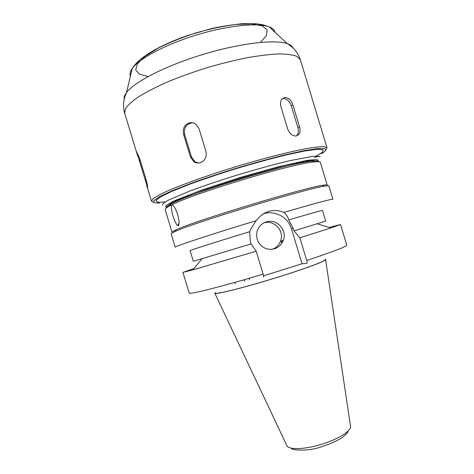 <?xml version="1.0" encoding="UTF-8"?>
<svg xmlns="http://www.w3.org/2000/svg" width="474" height="474" viewBox="0 0 474 474"><rect width="100%" height="100%" fill="white"/><g stroke="black" fill="none" stroke-linecap="round" stroke-linejoin="round"><path stroke-width="0.71" d="M263.84 222.922C274.079 219.385 284.744 231.111 280.531 241.189C278.925 245.242 276.081 247.979 272.005 249.389M266.305 221.909C276.715 218.301 287.576 230.24 283.286 240.49C279.773 247.784 274.085 250.539 266.21 248.767C258.792 245.467 255.717 239.767 256.991 231.673C258.431 226.762 261.535 223.503 266.305 221.909M178.331 225.772L176.82 224.824C173.81 219.966 170.622 210.118 171.647 204.916L172.222 204.638L173.579 205.769C176.992 210.669 180.529 221.873 178.331 225.772M177.679 225.677L179.095 223.396M178.852 225.073L178.485 224.966L179.077 223.793M166.125 208.122C165.568 207.428 167.103 206.113 170.723 204.17L169.888 205.805C166.498 207.6 164.916 208.862 165.148 209.579L172.056 232.248C171.938 231.875 173.283 231.057 176.109 229.801C193.196 221.429 303.638 187.876 322.492 185.322C325.537 184.801 327.113 184.73 327.22 185.109L320.353 162.428C320.146 161.699 318.131 161.533 314.315 161.924C294.004 163.109 194.974 192.835 172.222 204.638M169.888 205.805L171.647 204.916M170.723 204.17C188.836 193.41 291.676 162.167 312.71 161.036C316.798 160.633 318.806 160.87 318.729 161.758M296.38 135.985C292.541 136.186 289.632 133.828 287.647 128.892L280.934 106.745C280.134 103.765 280.401 101.3 281.734 99.35L284.72 97.496C288.423 97.555 291.16 100.061 292.932 105.009L299.538 126.825C300.415 129.923 300.214 132.436 298.94 134.355L296.38 135.985M282.486 98.521C286.385 98.266 289.324 100.695 291.291 105.82L297.885 127.583C298.744 130.664 298.478 133.2 297.097 135.179L296.303 135.997M200.585 162.635C198.221 163.394 195.999 163.109 193.937 161.776L190.441 156.93L183.598 134.456C182.454 129.177 184.108 125.403 188.569 123.139C191.182 122.268 193.629 122.642 195.922 124.259L199.056 128.762L205.941 151.407C206.978 156.728 205.195 160.467 200.585 162.635M198.588 163.044L195.004 161.794L191.455 156.953L184.641 134.557C183.639 127.565 186.365 123.655 192.805 122.831M147.615 187.74L136.725 152.012L139.581 158.275L145.874 178.905C147.177 183.699 147.758 186.643 147.615 187.74M263.42 276.94C263.716 276.763 263.621 275.827 263.141 274.132L256.179 251.214L251.107 243.903L250.367 241.467L249.65 231.691L250.681 229.256L256.102 220.694C263.716 211.037 272.994 208.264 283.944 212.388C286.486 214.645 288.091 217.157 288.755 219.924L293.27 228.438L293.998 230.85L299.858 237.812L306.731 260.457C307.193 262.134 307.223 263.082 306.832 263.289L302.062 263.751L291.516 228.978C288.192 217.122 274.541 209.804 263.106 213.898M302.062 263.751L263.544 275.856M283.944 212.388C315.566 203.174 331.889 198.819 332.908 199.323L328.867 185.968C328.76 185.601 327.179 185.689 324.115 186.229C305.114 188.901 192.539 223.1 175.262 231.454C172.412 232.71 171.049 233.516 171.173 233.883L175.244 247.227C173.336 246.812 210.687 234.434 256.102 220.694M288.755 219.924C310.701 213.448 321.947 210.296 322.486 210.468L325.703 221.074L317.041 223.787L330.935 227.947L340.533 224.51L329.157 227.413M251.107 243.903L193.327 261.293L190.098 250.693C189.049 250.58 215.172 242.202 249.65 231.691M293.998 230.85L317.041 223.787M299.858 237.812L330.935 227.947M283.12 240.922L281.337 241.456M193.984 268.485L182.917 272.402L192.799 269.913L256.179 251.214M194.986 194.038C217.927 184.913 262.774 171.292 286.912 166.107M168.448 205.9C168.673 204.934 170.67 203.447 174.432 201.444L193.688 193.362C207.15 188.368 222.667 183.165 240.247 177.762C257.862 172.471 273.646 168.163 287.611 164.828L308.112 160.828C312.354 160.402 314.837 160.526 315.56 161.201M159.489 203.062L153.866 202.688L153.819 200.496L159.898 196.467L172.181 190.755L190.121 183.711C204.543 178.514 220.262 173.277 237.278 167.992C254.354 162.92 270.334 158.529 285.212 154.82L304.035 150.696L317.42 148.605L324.714 148.575L325.893 150.424L321.431 153.866M153.155 202.09L151.467 201.112L152.901 198.843C155.78 196.746 160.757 194.085 167.832 190.85C183.61 183.983 209.194 174.876 236.804 166.427C264.445 158.091 290.769 151.425 307.703 148.356C315.382 147.106 320.999 146.549 324.554 146.691L327.013 147.781L326.148 149.529M215.243 292.665L214.805 293.145C213.715 295.101 239.577 288.873 271.092 279.287C302.613 269.724 327.57 260.51 325.573 259.491L324.945 259.337M215.368 293.068C215.261 294.686 240.626 288.518 271.081 279.257C301.541 270.008 326.053 261.02 325.063 259.74M299.538 126.825L297.885 127.583M292.932 105.009L291.291 105.82M190.441 156.93L191.455 156.953M183.598 134.456L184.641 134.557M145.364 181.056L146.407 180.766M139.202 160.858L140.28 160.567M293.27 228.438L291.516 228.978M306.731 260.457C333.323 251.617 346.678 246.516 346.784 245.153L340.533 224.51M182.917 272.402L189.203 293.033C188.427 294.952 220.991 286.823 263.141 274.132M167.138 207.393L165.675 206.303C166.73 204.94 170.089 202.913 175.753 200.224L202.517 189.796L240.164 177.489L278.291 166.771L306.334 160.55C312.538 159.631 316.454 159.448 318.09 159.999L317.479 161.717M162.339 204.904C162.558 203.832 164.674 202.208 168.673 200.022L189.256 191.271C203.678 185.867 220.339 180.262 239.24 174.444C258.176 168.762 275.139 164.158 290.129 160.621L312.105 156.45C316.644 156.035 319.304 156.213 320.086 156.977M165.1 202.025L157.569 202.25L155.81 200.549L160.538 196.864L171.967 191.318L189.588 184.279C204.069 179.012 219.995 173.68 237.367 168.276C254.805 163.103 271.004 158.677 285.964 154.998L304.527 151.04L317.106 149.292L323.084 149.731L322.569 152.118L316.188 156.118M137.733 156.088L124.686 113.298L125.432 108.759C127.85 105.151 132.4 101.057 139.072 96.483C146.934 91.707 156.556 86.801 167.932 81.759C180.108 76.764 193.066 72.095 206.818 67.746C220.665 63.712 234.038 60.382 246.93 57.757C259.189 55.618 269.913 54.344 279.103 53.935C287.197 54.024 293.252 54.895 297.269 56.548L300.415 59.908C298.164 52.97 293.821 47.566 287.374 43.691C290.438 44.769 292.334 46.215 293.068 48.028M124.176 99.339C123.779 97.425 124.555 95.167 126.499 92.572C134.249 81.966 165.669 65.762 202.795 54.498C239.915 43.205 275.038 39.194 287.374 43.691L269.238 26.917C272.621 28.227 274.547 30.01 275.009 32.25M130.409 76.184C129.55 74.062 130.154 71.515 132.234 68.54C139.101 58.598 165.639 44.355 196.84 34.886C228.024 25.4 258.004 22.468 269.238 26.917L263.307 24.855L256.096 23.736L242.25 23.7C229.777 25.027 219.107 26.763 210.249 28.908L187.313 35.621C160.769 44.894 139.338 56.815 132.234 68.54L126.499 92.572C123.299 99.374 122.695 106.283 124.686 113.298M148.172 76.515L139.492 74.217L135.677 69.909L137.436 63.794L145.074 56.305L158.233 48.093C169.479 42.494 182.135 37.405 196.212 32.825C210.456 28.801 223.805 25.987 236.259 24.387L251.771 23.89L262.276 25.869L267.146 29.963L266.37 35.669L260.433 42.405M214.912 293.365L286.699 445.276C287.86 449.927 303.84 449.737 321.259 444.411C338.697 439.149 352.081 430.416 350.464 425.907L325.608 259.728M283.286 240.49L280.531 241.189M176.82 224.824L177.596 225.624M234.494 282.486L235.572 283.594M243.737 279.844L244.898 281.046M312.71 161.036L314.315 161.924M298.94 134.361L297.097 135.179M193.937 161.782L195.004 161.794M202.037 258.733L192.799 269.913M306.411 161.936L306.157 161.095M176.464 201.42L176.204 200.579M318.409 156.195L314.475 157.617M327.013 147.781L300.415 59.908M151.467 201.112L146.685 185.429M291.623 448.268C289.869 449.814 307.111 452.16 322.154 446.549C329.904 444.091 336.623 441.075 342.299 437.49C346.417 434.172 348.331 432.051 348.034 431.133M176.109 229.801L175.262 231.454M322.492 185.322L324.115 186.229M249.063 278.303L249.502 279.743M281.201 241.017L281.888 243.281"/></g></svg>
